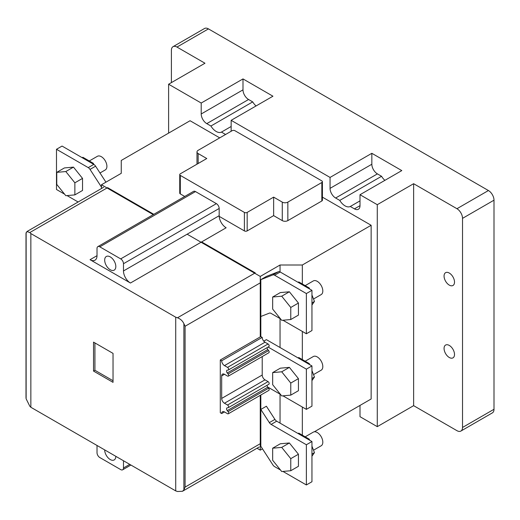 <?xml version="1.0" encoding="UTF-8"?>
<svg xmlns="http://www.w3.org/2000/svg" width="520" height="520" viewBox="0 0 520 520"><rect width="100%" height="100%" fill="white"/><g stroke="black" fill="none" stroke-linecap="round" stroke-linejoin="round"><path stroke-width="0.78" d="M449.287 285.11A7.384 4.264 60 0 1 444.464 278.603A7.384 4.264 60 0 1 445.594 272.682A7.384 4.264 60 0 1 449.287 273.052A7.384 4.264 60 0 1 454.116 279.558A7.384 4.264 60 0 1 452.978 285.48A7.384 4.264 60 0 1 449.287 285.11M449.287 357.494A7.384 4.264 60 0 1 444.464 350.981A7.384 4.264 60 0 1 445.594 345.059A7.384 4.264 60 0 1 449.287 345.429A7.384 4.264 60 0 1 454.116 351.936A7.384 4.264 60 0 1 452.978 357.857A7.384 4.264 60 0 1 449.287 357.494M460.889 431.067L492.369 412.887A7.878 4.55 -120 0 0 494 409.279L494 200.187A7.878 4.55 -120 0 0 488.429 190.535L208.448 28.893A7.878 4.55 -120 0 0 204.51 28.503L173.03 46.677A7.878 4.55 60 0 1 176.969 47.066L204.971 63.232L168.61 84.221L201.208 103.038L242.996 78.916L272.942 96.206L231.153 120.328L330.05 177.431L371.839 153.303L401.791 170.593L360.003 194.721L377.273 204.692L413.628 183.703L456.95 208.715A7.878 4.55 60 0 1 462.521 218.361L462.521 427.459A7.878 4.55 60 0 1 460.889 431.067A7.878 4.55 60 0 1 456.95 430.671L413.628 405.665L377.273 426.654L360.003 416.683L360.003 405.743A7.878 4.55 60 0 0 359.996 405.425M171.399 82.615L171.399 50.284A7.878 4.55 60 0 1 173.03 46.677M413.628 183.703L413.628 405.665M242.996 78.916L242.996 89.849A7.878 4.55 -120 0 0 248.567 99.502L252.714 101.894A10.836 6.253 -120 0 0 256.055 105.956M225.583 134.485L221.442 132.093A10.836 6.253 60 0 1 210.925 126.022L206.778 123.63A7.878 4.55 60 0 1 201.208 113.978L201.208 103.038M168.61 84.221L168.61 133.12M377.273 426.654L377.273 204.692M360.003 194.721L360.003 205.654A7.878 4.55 60 0 1 358.371 209.261A7.878 4.55 60 0 1 354.432 208.871L350.285 206.479A10.836 6.253 60 0 1 339.768 200.408L335.628 198.016A7.878 4.55 60 0 1 330.05 188.364L330.05 177.431M231.153 120.328L231.153 131.267M153.251 214.643L101.472 184.75L121.251 173.329L121.251 160.459L190.067 120.731L219.733 137.865M322.413 197.145L371.144 225.277L371.144 398.99L314.327 431.788M371.839 153.303L371.839 164.242A7.878 4.55 -120 0 0 377.41 173.888L381.557 176.286A10.836 6.253 -120 0 0 384.897 180.343M221.442 132.093L231.153 126.484M210.925 126.022L252.714 101.894M381.557 176.286L339.768 200.408M360.003 200.869L350.285 206.479M187.142 234.208L260.267 276.425L280.046 265.005L302.334 265.005L371.144 225.277M219.2 216.365L244.387 230.906A1.97 1.137 0 0 0 247.175 230.906L273.637 215.631L282.276 220.617A3.939 2.275 180 0 0 287.846 220.617L321.834 200.993A1.97 1.137 0 0 0 322.413 200.187L322.413 181.694A1.97 1.137 0 0 0 321.834 180.889L234.917 130.702A1.97 1.137 180 0 0 232.128 130.702L198.146 150.326A3.939 2.275 180 0 0 196.989 151.938L196.989 164.184M184.73 196.469L180.317 193.915A1.97 1.137 0 0 1 179.738 193.108L179.738 174.616A1.97 1.137 0 0 0 180.317 175.416L180.317 193.915M257.003 448.253L260.267 450.138L262.49 448.851M302.334 265.005L302.334 283.985M302.334 331.435L302.334 359.58M302.334 407.03L302.334 435.175M280.046 265.005L280.046 271.928M280.046 318.565L280.046 347.516M280.046 394.16L280.046 423.111M260.267 276.425L260.267 336.901M260.267 395.337L260.267 450.138M101.472 184.75L101.472 188.513M179.738 174.616A1.97 1.137 0 0 1 180.317 173.81L206.778 158.529L198.146 153.543A3.939 2.275 180 0 1 196.989 151.938M244.387 230.906L244.387 212.414L180.317 175.416M273.637 215.631L273.637 197.132L247.175 212.414L247.175 230.906M321.834 200.993L321.834 182.494L287.846 202.118A3.939 2.275 180 0 1 282.276 202.118L273.637 197.132M321.834 182.494A1.97 1.137 0 0 0 322.413 181.694M244.387 212.414A1.97 1.137 0 0 0 247.175 212.414M110.247 269.75A7.878 4.55 60 0 1 105.105 262.808A7.878 4.55 60 0 1 106.308 256.497A7.878 4.55 60 0 1 110.247 256.887A7.878 4.55 60 0 1 115.395 263.829A7.878 4.55 60 0 1 114.192 270.14A7.878 4.55 60 0 1 110.247 269.75M115.823 456.326A7.878 4.55 60 0 1 114.192 459.934A7.878 4.55 60 0 1 110.247 459.543A7.878 4.55 60 0 1 104.676 449.891M153.81 214.318L107.601 187.642L29.835 232.544L30.855 233.565L175.714 317.2L177.483 317.785C180.408 318.883 182.546 320.84 183.892 323.655L185.081 326.267L260.825 282.536L260.825 336.583L262.217 337.382A3.939 2.275 60 0 0 265.005 342.212L224.471 365.612A3.939 2.275 60 0 1 221.683 360.789L262.217 337.382M177.483 317.785L255.255 272.889L201.624 241.924L130.448 283.023L90.051 259.701L97.019 255.678A9.848 5.688 60 0 1 94.978 260.189A9.848 5.688 60 0 1 90.051 259.701M268.619 346.704A1.573 0.91 -120 0 0 268.853 346.632A1.573 0.91 -120 0 0 269.1 345.371A1.573 0.91 -120 0 0 268.067 343.98L265.005 342.212M268.619 350.578L228.085 373.978A1.573 0.91 60 0 1 228.319 376.142L268.853 352.742A1.573 0.91 -120 0 0 268.619 350.578L267.8 349.563A1.97 1.137 60 0 1 267.098 347.646M268.619 384.339A1.573 0.91 -120 0 0 268.853 384.267A1.573 0.91 -120 0 0 269.1 383.006A1.573 0.91 -120 0 0 268.067 381.615L265.005 379.847A3.939 2.275 60 0 1 262.217 375.024L262.217 356.577M268.619 388.213L228.085 411.619A1.573 0.91 60 0 1 228.319 413.784L268.853 390.377A1.573 0.91 -120 0 0 268.619 388.213L267.8 387.199A1.97 1.137 60 0 1 267.098 385.281M185.081 326.267L185.081 487.11L260.825 443.378L260.825 395.018M185.081 487.11L183.892 489.905L182.481 491.276L177.483 491.498L175.714 490.906L30.855 407.271L29.835 406.25L26.13 398.821L26 397.56L26 233.266L26.949 231.543L29.835 232.544M130.448 283.023A9.848 5.688 60 0 1 123.481 270.959L219.174 215.709A9.848 5.688 -120 0 0 226.142 227.773L201.624 241.924M228.319 413.784A1.573 0.91 60 0 1 227.533 413.706L224.471 411.938L221.683 413.543L220.292 412.737L220.292 359.983L260.825 336.583M224.471 365.612L227.533 367.38A1.573 0.91 60 0 1 228.566 368.771A1.573 0.91 60 0 1 228.319 370.032A1.573 0.91 60 0 1 228.085 370.103L227.266 370.168A1.97 1.137 60 0 0 226.967 370.26A1.97 1.137 60 0 0 227.266 372.964L228.085 373.978M228.319 376.142A1.573 0.91 60 0 1 227.533 376.064L224.471 374.296L221.683 375.908A3.939 2.275 60 0 1 222.502 374.101A3.939 2.275 60 0 1 224.471 374.296M221.683 375.908L221.683 398.424L262.217 375.024M265.005 379.847L224.471 403.247A3.939 2.275 60 0 1 221.683 398.424M224.471 403.247L227.533 405.022A1.573 0.91 60 0 1 228.566 406.406A1.573 0.91 60 0 1 228.319 407.667A1.573 0.91 60 0 1 228.085 407.745L227.266 407.803A1.97 1.137 60 0 0 226.967 407.894A1.97 1.137 60 0 0 227.266 410.605L228.085 411.619M221.683 413.543A3.939 2.275 60 0 1 222.502 411.743A3.939 2.275 60 0 1 224.471 411.938M30.855 233.565L30.855 407.271M175.714 490.906L175.714 317.2M93.535 342.128L113.035 353.385L113.035 382.343L93.535 371.079L93.535 342.128M123.481 270.959L123.481 263.718A3.939 2.275 -120 0 0 120.698 258.895L99.801 246.831A3.939 2.275 -120 0 0 97.831 246.636A3.939 2.275 -120 0 0 97.019 248.436L97.019 255.678M219.174 215.709L219.174 208.468A3.939 2.275 -120 0 0 216.392 203.645L195.494 191.581A3.939 2.275 -120 0 0 193.525 191.386L97.831 246.636M220.292 359.983L221.683 360.789M123.481 460.753L123.481 467.987L129.753 464.366M97.019 445.471L97.019 452.706A3.939 2.275 -120 0 0 99.801 457.535L120.698 469.599A3.939 2.275 -120 0 0 122.668 469.794A3.939 2.275 -120 0 0 123.481 467.987M94.926 342.934L94.926 370.279L93.535 371.079M94.926 370.279L113.035 380.731M267.651 387.004L280.501 394.42M282.939 395.831L306.371 409.363L306.371 369.148L268.112 347.061M306.371 369.148L311.948 365.937L311.948 406.146L306.371 409.363M263.764 341.159L266.396 339.638L311.948 365.937M313.514 374.608L321.178 370.188A7.878 4.55 -120 0 0 322.387 363.87A7.878 4.55 -120 0 0 317.239 356.928A7.878 4.55 -120 0 0 313.3 356.538L305.182 361.225M272.662 372.606L280.325 368.179L289.38 367.374L298.435 378.638L298.435 390.709L290.771 395.129L281.717 395.941L272.662 384.676L272.662 372.606L281.717 371.793L290.771 383.058L290.771 395.129M298.435 378.638L290.771 383.058M289.38 367.374L281.717 371.793M298.084 357.929L298.779 357.526L309.231 363.565L309.634 364.598M311.948 370.552L314.457 377.039L311.948 380.614M314.457 377.039L311.948 378.488M309.231 363.565L308.536 363.968M282.939 320.236L306.371 333.769L306.371 293.553L274.619 275.223A3.939 2.275 60 0 0 272.831 274.944L260.825 279.643L260.825 316.478L269.347 313.137A3.939 2.275 60 0 1 271.135 313.423L280.501 318.825M306.371 293.553L311.948 290.336L311.948 330.551L306.371 333.769M260.825 279.643L266.396 276.425L278.401 271.726A3.939 2.275 -120 0 1 280.195 272.006L274.619 275.223M311.948 290.336L280.195 272.006M313.514 299.013L321.178 294.587A7.878 4.55 -120 0 0 322.387 288.275A7.878 4.55 -120 0 0 317.239 281.333A7.878 4.55 -120 0 0 313.3 280.943L305.182 285.63M272.662 297.011L280.325 292.584L289.38 291.779L298.435 303.043L298.435 315.114L290.771 319.534L281.717 320.346L272.662 309.082L272.662 297.011L281.717 296.199L290.771 307.463L290.771 319.534M298.435 303.043L290.771 307.463M289.38 291.779L281.717 296.199M298.084 282.334L298.779 281.931L309.231 287.969L309.634 289.003M311.948 294.957L314.457 301.444L311.948 305.019M314.457 301.444L311.948 302.894M309.231 287.969L308.536 288.373M282.939 471.425L306.371 484.959L306.371 444.75L271.135 424.404A3.939 2.275 60 0 1 269.347 422.617L260.825 409.442L260.825 446.277L272.831 464.841A3.939 2.275 60 0 0 274.619 466.622L280.501 470.022M306.371 444.75L311.948 441.532L276.705 421.187A3.939 2.275 60 0 1 274.918 419.4L266.396 406.224L260.825 409.442M306.371 484.959L311.948 481.741L311.948 441.532M313.514 450.203L321.178 445.783A7.878 4.55 -120 0 0 322.387 439.465A7.878 4.55 -120 0 0 317.239 432.523A7.878 4.55 -120 0 0 313.3 432.133L305.182 436.82M272.662 448.201L280.325 443.775L289.38 442.969L298.435 454.233L298.435 466.303L290.771 470.73L281.717 471.536L272.662 460.272L272.662 448.201L281.717 447.388L290.771 458.653L290.771 470.73M298.435 454.233L290.771 458.653M289.38 442.969L281.717 447.388M298.084 433.524L298.779 433.121L309.231 439.16L309.634 440.193M311.948 446.147L314.457 452.634L311.948 456.209M314.457 452.634L311.948 454.084M309.231 439.16L308.536 439.562M64.597 194.175L56.485 189.494L56.485 149.285L88.237 167.615A3.939 2.275 60 0 1 90.025 169.403L101.472 187.103M78.13 201.994L67.034 195.585M88.237 167.615L93.808 164.398L62.056 146.068L56.485 149.285M105.937 182.169L95.596 166.185L90.025 169.403M93.808 164.398A3.939 2.275 60 0 1 95.596 166.185M99.996 172.984L105.274 169.936A7.878 4.55 -120 0 0 106.483 163.625A7.878 4.55 -120 0 0 101.335 156.683A7.878 4.55 -120 0 0 97.396 156.292L89.278 160.979M56.764 172.361L64.422 167.934L73.476 167.128L82.531 178.393L82.531 190.463L74.867 194.883L65.812 195.696L56.764 184.431L56.764 172.361L65.812 171.548L74.867 182.812L74.867 194.883M82.531 178.393L74.867 182.812M73.476 167.128L65.812 171.548M92.632 163.722L93.327 163.319L82.875 157.281L82.18 157.684M93.73 164.352L93.327 163.319M176.969 47.066L208.448 28.893M456.95 208.715L488.429 190.535M462.521 218.361L494 200.187M462.521 427.459L494 409.279M242.996 89.849L201.208 113.978M371.839 164.242L330.05 188.364M206.778 123.63L248.567 99.502M377.41 173.888L335.628 198.016M360.003 205.654L354.432 208.871M198.146 163.514L198.146 153.543M282.276 220.617L282.276 202.118M287.846 220.617L287.846 202.118M227.533 367.38L268.067 343.98M267.8 349.563L227.266 372.964M227.533 405.022L268.067 381.615M267.8 387.199L227.266 410.605M26.13 398.821L26.13 232.57M183.892 323.655L183.892 489.905M120.698 258.895L216.392 203.645M195.494 191.581L99.801 246.831M123.481 263.718L219.174 208.468M272.831 274.944L278.401 271.726M276.705 421.187L271.135 424.404M269.347 422.617L274.918 419.4M103.662 187.252L26.949 231.543M268.853 346.632L228.319 370.032M268.853 384.267L228.319 407.667M259.194 446.986L182.481 491.276M130.904 465.036L122.668 469.794"/></g></svg>
